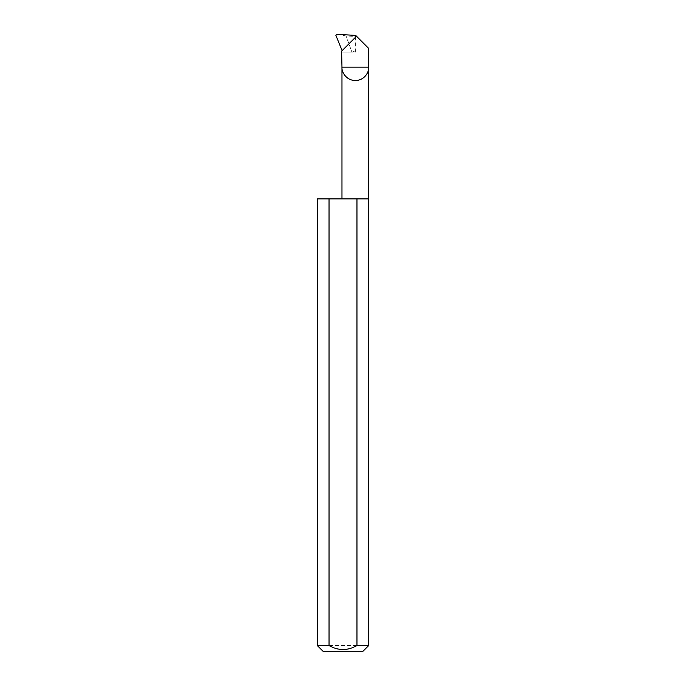 <?xml version="1.0" encoding="UTF-8"?>
<svg xmlns="http://www.w3.org/2000/svg" width="686" height="686" viewBox="0 0 686 686"><rect width="100%" height="100%" fill="white"/><g stroke="black" fill="none" stroke-linecap="round" stroke-linejoin="round"><path stroke-width="0.51" stroke-dasharray="3.43 2.57" d="M368.725 198.889L317.275 198.889M368.725 645.526L317.275 645.526M355.674 35.406L356.789 36.512L346.053 35.964L336.715 34.3M341.611 51.176L356.531 36.255M335.84 35.278L338.49 34.823M368.725 48.457L356.789 36.512M351.369 50.575L351.292 52.162L355.348 52.162L351.369 50.575L346.053 35.964M323.449 651.7L362.551 651.7M341.971 52.162L351.292 52.162L341.971 52.162M355.348 52.162L355.348 36.444"/><path stroke-width="1.03" d="M368.725 645.526L356.96 645.526C347.648 650.86 338.344 650.86 329.04 645.526L317.275 645.526L323.449 651.7L362.551 651.7L368.725 645.526L368.725 67.159L341.971 67.159L341.611 51.176L356.531 36.255L368.725 48.457L368.725 67.159C369.265 71.078 365.252 80.356 355.348 80.545C345.444 80.356 341.431 71.078 341.971 67.159L341.971 198.889M356.96 645.526L356.96 198.889L368.725 198.889M317.275 645.526L317.275 198.889L329.04 198.889L329.04 645.526M356.531 36.255L355.674 35.406L336.715 34.3L335.84 35.278L342.134 50.653M356.96 198.889L329.04 198.889"/></g></svg>
